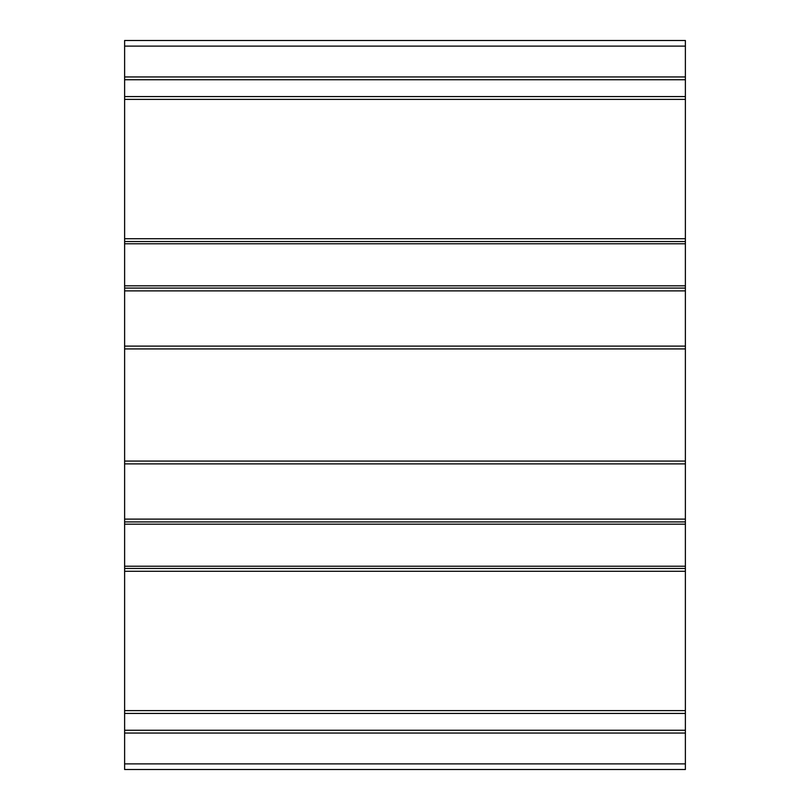 <?xml version="1.0" encoding="UTF-8"?>
<svg xmlns="http://www.w3.org/2000/svg" width="810" height="810" viewBox="0 0 810 810"><rect width="100%" height="100%" fill="white"/><g stroke="black" fill="none" stroke-linecap="round" stroke-linejoin="round"><path stroke-width="1.21" d="M124.618 769.5L124.618 40.5L685.381 40.5L685.381 769.5L124.618 769.5M124.618 733.05L685.381 733.05M124.618 710.623L685.381 710.623M124.618 568.468L685.381 568.468M124.618 521.923L685.381 521.923M124.618 461.072L685.381 461.072M124.618 348.928L685.381 348.928M124.618 288.076L685.381 288.076M124.618 241.532L685.381 241.532M124.618 99.377L685.381 99.377M124.618 76.95L685.381 76.95M124.618 763.891L685.381 763.891M124.618 730.245L685.381 730.245M124.618 713.428L685.381 713.428M124.618 571.273L685.381 571.273M124.618 566.22L685.381 566.22M124.618 524.161L685.381 524.161M124.618 519.119L685.381 519.119M124.618 463.877L685.381 463.877M124.618 346.123L685.381 346.123M124.618 290.881L685.381 290.881M124.618 285.839L685.381 285.839M124.618 243.78L685.381 243.78M124.618 238.727L685.381 238.727M124.618 96.572L685.381 96.572M124.618 79.755L685.381 79.755M124.618 46.109L685.381 46.109"/></g></svg>
